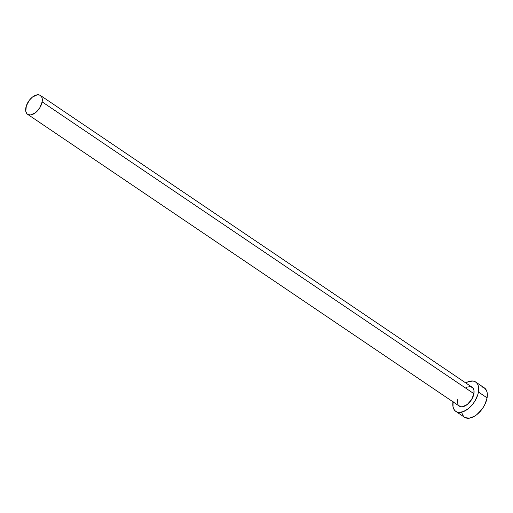 <?xml version="1.0" encoding="UTF-8"?>
<svg xmlns="http://www.w3.org/2000/svg" width="513" height="513" viewBox="0 0 513 513"><rect width="100%" height="100%" fill="white"/><g stroke="black" fill="none" stroke-linecap="round" stroke-linejoin="round"><path stroke-width="0.77" d="M27.606 114.316L459.366 406.136A11.395 6.47 -55.9 0 0 467.792 404.071A11.395 6.47 -55.9 0 0 473.909 393.689L42.149 101.863A11.395 6.47 124.1 0 1 36.025 112.251A11.395 6.47 124.1 0 1 27.606 114.316A11.395 6.47 124.1 0 1 25.823 107.877A11.395 6.47 124.1 0 1 31.941 97.496A11.395 6.47 124.1 0 1 40.367 95.431A11.395 6.47 124.1 0 1 42.149 101.863L473.909 393.689L471.601 399.556L467.317 404.462L462.502 406.751L461.072 406.771L458.789 405.648M455.826 411.381L464.457 417.216A17.724 10.068 -55.9 0 0 477.565 414.01A17.724 10.068 -55.9 0 0 487.081 397.851L478.449 392.015A17.724 10.068 124.1 0 1 468.927 408.175A17.724 10.068 124.1 0 1 455.826 411.381A17.724 10.068 124.1 0 1 452.979 401.82M465.15 417.62L469.337 418.178L474.294 416.351L476.821 414.619L481.508 409.842L483.483 406.989L485.112 403.955L487.081 397.851A17.724 10.068 -55.9 0 0 484.31 387.847L475.679 382.012A17.724 10.068 124.1 0 1 478.449 392.015L487.081 397.851L487.119 392.464L486.401 390.297L484.272 387.822M453.05 401.378L453.017 406.764L453.736 408.932L454.916 410.624L456.519 411.785L458.468 412.362L463.13 411.715L468.189 408.784L472.877 404.007L474.852 401.147L477.693 395.036L478.449 392.015L478.482 386.622L477.763 384.461L476.583 382.769L474.987 381.608L473.031 381.031L468.369 381.678L465.746 382.935A17.724 10.068 124.1 0 1 475.679 382.012M465.81 387.815L467.433 387.039L470.427 386.622L472.71 387.738L473.935 390.22L473.909 393.689A11.395 6.47 -55.9 0 0 472.133 387.257L40.367 95.431M458.026 404.558L457.416 401.532L457.59 399.704M461.649 412.606L463.553 416.46M483.618 387.443L481.669 386.866M42.149 101.863L42.169 98.4L41.707 97.008L39.918 95.174L37.231 94.815L32.415 97.104L29.401 100.17L26.31 105.941L25.797 111.347L27.022 113.828L28.048 114.572L30.742 114.931L35.551 112.642L39.834 107.736L42.149 101.863"/></g></svg>
